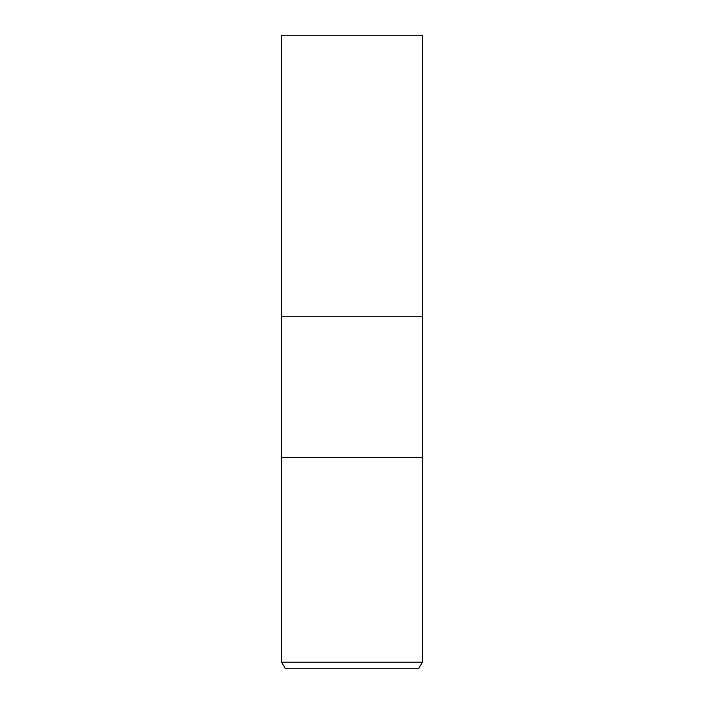 <?xml version="1.0" encoding="UTF-8"?>
<svg xmlns="http://www.w3.org/2000/svg" width="704" height="704" viewBox="0 0 704 704"><rect width="100%" height="100%" fill="white"/><g stroke="black" fill="none" stroke-linecap="round" stroke-linejoin="round"><path stroke-width="1.06" d="M281.6 662.2L281.6 457.6L422.4 457.6L422.4 316.8L352 316.8L422.4 316.8L422.4 35.2L281.6 35.2L281.6 316.8L352 316.8L281.6 316.8L281.6 457.6L422.4 457.6L422.4 662.2L281.6 662.2L285.41 668.8L418.59 668.8L422.4 662.2"/></g></svg>
